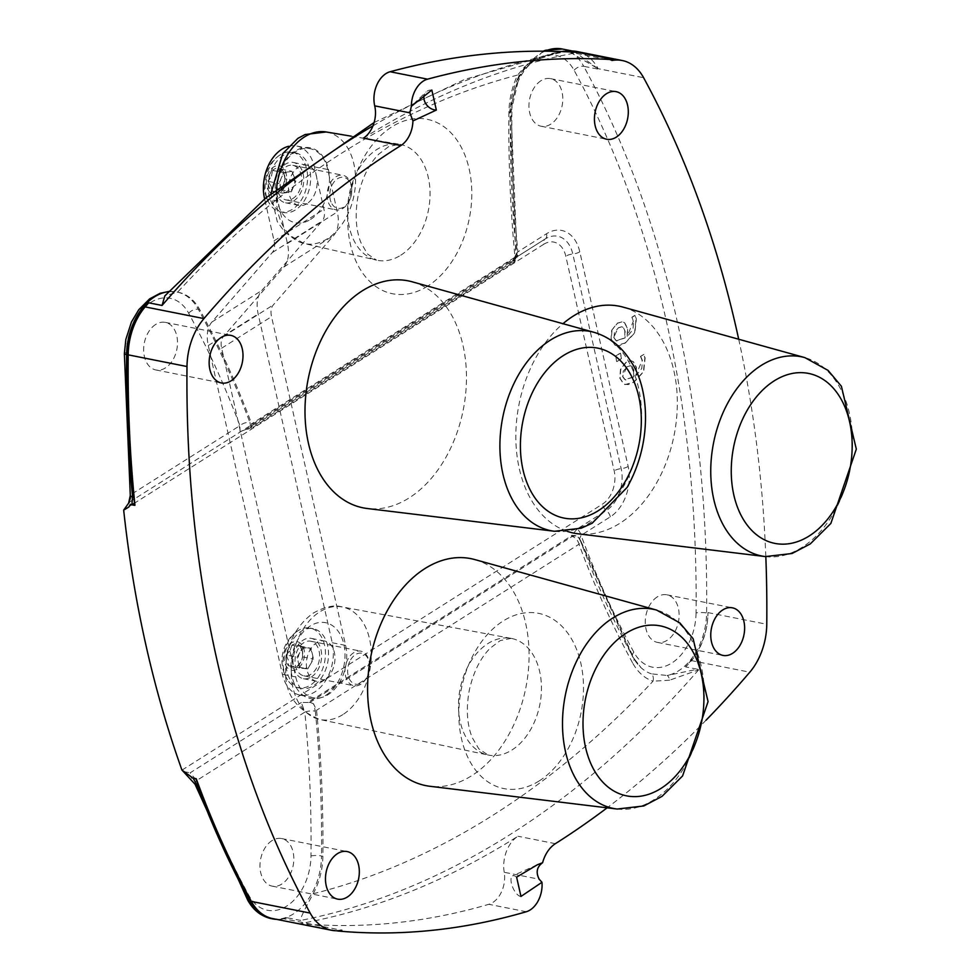 <?xml version="1.0" encoding="UTF-8"?>
<svg xmlns="http://www.w3.org/2000/svg" width="980" height="980" viewBox="0 0 980 980"><rect width="100%" height="100%" fill="white"/><g stroke="black" fill="none" stroke-linecap="round" stroke-linejoin="round"><path stroke-width="0.73" stroke-dasharray="4.9 3.68" d="M706.053 720.202A1006.619 687.801 -78.8 0 1 607.122 807.826M738.7 339.239A1006.619 687.801 -78.8 0 1 765.821 556.628M520.968 896.443A11.197 4.643 65.9 0 1 512.589 887.035A11.197 4.643 65.9 0 1 512.65 875.826A11.197 4.643 65.9 0 1 516.619 877.149M504.222 872.286A28.677 19.6 -78.8 0 1 517.942 836.246A1006.619 687.801 -78.8 0 1 304.388 922.842A1006.619 687.801 -78.8 0 1 300.444 923.577A1007.795 688.597 101.2 0 0 488.849 904.307A24.059 16.44 101.2 0 0 504.222 872.286L539.208 879.232M431.825 90.038A11.197 8.6 -134.1 0 0 426.031 91.998A11.197 8.6 -134.1 0 0 424.156 95.207M336.667 930.767L300.444 923.577M272.685 918.591A55.983 38.257 101.2 0 0 283 918.603L341.812 930.277M363.409 138.143A1006.619 687.801 -78.8 0 1 574.525 53.079A1006.619 687.801 -78.8 0 1 578.139 52.418M568.241 51.83L611.949 60.515M283 918.603A1006.619 687.801 101.2 0 0 287.275 917.782A56.301 38.465 -78.8 0 1 276.666 919.375M195.032 784.208A7.46 3.663 159.5 0 1 196.674 780.533A999.159 682.692 101.2 0 0 248.798 895.279A48.841 33.369 101.2 0 0 286.76 906.047A48.841 33.369 101.2 0 0 310.991 855.92A1000.384 683.538 101.2 0 0 304.817 712.129A7.46 2.205 174.4 0 1 315.327 711.137L313.514 703.763L316.552 710.255A1007.857 688.634 101.2 0 1 322.873 856.263A56.301 38.465 101.2 0 1 313.184 893.736C303.629 911.216 299.451 920.11 300.639 920.428L287.275 917.782M697.417 669.23L698.581 669.867L669.659 680.181A7.46 2.842 -94.7 0 0 667.196 675.49L697.417 669.23L685.522 666.865A1006.619 687.801 101.2 0 0 690.986 660.52A55.983 38.257 101.2 0 0 707.952 612.598A1006.619 687.801 -78.8 0 1 707.94 613.26A56.301 38.465 -78.8 0 1 685.522 666.865M611.961 330.321L611.299 339.276L615.22 345.217L619.458 345.622L625.265 343.061L634.869 332.808L636.339 318.953L635.15 315.376L631.929 317.41L633.582 321.379L633.007 329.427L627.457 336.422L627.629 328.361L624.701 322.824L622.655 321.82L617.51 323.216L611.692 330.272L611.03 339.227L614.95 345.156L616.285 345.609L624.995 343.012L634.599 332.759L636.069 318.904L634.881 315.327L631.659 317.361L633.325 321.318L627.2 336.361L627.359 328.3L624.432 322.763L622.386 321.771L617.253 323.167L611.692 330.272M614.019 337.524L614.472 332.245L618.404 327.859L621.994 326.805L623.255 327.381L625.093 331.118L625.056 337.941L616.371 340.795L613.75 337.475L618.135 327.81L621.724 326.757L622.986 327.332L624.824 331.056L624.787 337.88L616.101 340.746L613.75 337.475M617.082 341.028L616.101 340.746L617.082 341.028M616.922 361.559L621.688 358.533L620.475 353.18L615.71 356.193L616.653 361.498L621.418 358.484L620.218 353.119L615.44 356.144L616.653 361.498M640.455 356.34L642.108 360.309L635.983 375.352L636.155 367.292L633.215 361.755L631.169 360.75L626.036 362.159L620.475 369.252L619.813 378.207L623.746 384.148L625.081 384.601L633.791 381.992L643.395 371.751L644.865 357.884L643.664 354.307L640.491 356.536M640.761 356.585L642.378 360.358L641.79 368.419L636.253 375.401L636.424 367.341L633.484 361.804L631.439 360.812L626.306 362.208L620.744 369.313L620.083 378.268L624.003 384.197L628.241 384.613L634.048 382.053L643.652 371.8L645.134 357.933L643.664 354.307M643.933 354.368L640.712 356.401M626.918 366.79L630.508 365.748L631.782 366.312L633.607 370.048L633.582 376.871L624.897 379.738L622.545 376.455L626.918 366.79L629.883 365.76L631.782 366.312M632.039 366.373L633.876 370.097L633.582 376.871M633.84 376.92L625.167 379.787L622.802 376.516L623.255 371.236L627.188 366.839M625.167 379.787L625.865 380.02L625.167 379.787M540.972 80.728A24.267 16.574 101.2 0 0 528.943 106.11A24.267 16.574 101.2 0 0 541.144 126.236A24.267 16.574 101.2 0 0 562.128 105.669A24.267 16.574 101.2 0 0 550.601 78.645A24.267 16.574 101.2 0 0 540.972 80.728M657.298 596.894A24.267 16.574 101.2 0 0 645.269 622.276A24.267 16.574 101.2 0 0 657.47 642.414A24.267 16.574 101.2 0 0 678.454 621.847A24.267 16.574 101.2 0 0 666.927 594.823A24.267 16.574 101.2 0 0 657.298 596.894M669.659 680.181L653.035 681.198A7.46 5.427 -71.9 0 0 651.418 673.836L667.196 675.49A56.301 38.465 -78.8 0 0 706.605 612.99A7.46 1.433 -179.4 0 0 696.057 612.904A999.159 682.692 101.2 0 0 574.084 70.266A48.841 33.369 101.2 0 0 536.134 59.437A48.841 33.369 101.2 0 0 511.891 109.564A1000.384 683.538 101.2 0 0 517.857 251.872L546.522 233.742A38.245 26.129 -78.8 0 1 579.793 251.811L628.155 466.431A38.245 26.129 -78.8 0 1 610.32 516.827L581.079 535.325A7.46 4.569 -122.3 0 0 577.098 529.004L606.351 510.507A31.777 21.707 101.2 0 0 621.161 468.636L572.798 254.004A31.777 21.707 101.2 0 0 545.272 238.924A31.777 21.707 101.2 0 0 545.162 238.998L516.485 257.127A7.46 4.569 -122.3 0 0 516.497 257.115A7.46 4.569 -122.3 0 0 517.857 251.872L516.068 254.249A7.46 6.713 -39.9 0 1 510.421 262.162A14.847 5.905 -12.7 0 0 511.144 262.824A7.46 6.456 125.5 0 0 516.436 254.641A7.313 3.553 159.9 0 1 516.068 254.249L513.888 258.818L545.174 238.985A7.46 4.569 57.7 0 1 545.162 238.998L545.137 238.998A7.46 4.569 57.7 0 1 545.162 238.998A7.46 4.569 57.7 0 0 546.522 233.742M597.837 68.674A7.46 0.931 -46.4 0 0 597.898 68.625L573.815 51.303L570.054 50.813M573.802 51.303L567.775 50.862L597.898 68.625A18.657 10.535 -28.6 0 1 598.143 68.674A1006.619 687.801 -78.8 0 1 598.437 69.213L583.737 66.297A1006.619 687.801 -78.8 0 1 706.605 612.99L707.94 613.26M561.332 51.536L530.584 61.74A7.46 1.482 -123.5 0 0 531.956 62.328A7.46 1.482 -123.5 0 0 532.103 61.446L556.579 52.675L562.545 51.585M544.892 51.193A56.301 38.465 -78.8 0 0 530.584 61.74L524.006 68.318L518.151 77.641A7.46 1.923 -154.4 0 0 519.008 77.224A7.46 1.923 -154.4 0 0 517.624 75.056L524.325 67.106L532.103 61.446M516.485 257.127L510.421 262.162L246.115 429.363L251.137 428.481L251.639 423.789A1007.857 688.634 101.2 0 0 199.675 309.545A56.301 38.465 101.2 0 0 178.225 292.273A56.301 38.465 101.2 0 0 177.613 292.15L164.836 295.887M313.514 703.763L310.011 702.317L307.99 702.476L571.438 535.827A7.46 6.713 -39.9 0 1 578.678 537.726A7.46 6.713 -39.9 0 1 578.69 537.738A7.46 6.713 -39.9 0 1 579.682 539.441A7.326 2.23 -6.1 0 0 580.025 539.711A7.46 6.456 125.5 0 0 578.004 537.089A7.46 6.456 125.5 0 0 577.98 537.077A7.46 6.456 125.5 0 0 572.161 536.489A14.859 5.905 167.3 0 1 571.438 535.827L577.098 529.004M696.057 612.904A48.841 33.369 101.2 0 1 671.79 663.019A48.841 33.369 101.2 0 1 633.84 652.166A1000.384 683.538 101.2 0 1 581.079 535.325L579.45 539.049L632.627 656.796A7.46 4.214 -28.5 0 0 633.202 657.494A55.762 38.098 101.2 0 0 641.116 667.76A55.762 38.098 101.2 0 0 651.418 673.836M248.136 429.191L511.144 262.824A7.46 4.569 -122.3 0 0 513.63 262.444L251.137 428.481M181.998 770.109L602.369 504.185A25.309 17.297 101.2 0 0 614.178 470.841L565.803 256.209A25.309 17.297 101.2 0 0 543.79 244.253A7.46 4.569 57.7 0 1 545.137 238.998L128.76 502.544M241.141 431.31L246.115 429.363M307.99 702.476L301.326 702.513L304.817 712.129L196.674 780.533L190.132 772.853L301.326 702.513M183.885 771.603L190.132 772.84M240.051 432.058L239.904 425.651A7.46 3.663 159.4 0 1 249.925 422.527L251.101 428.468M129.409 502.03L132.374 493.675L239.904 425.651A1000.384 683.538 101.2 0 0 188.687 313.245A48.841 33.369 101.2 0 0 150.736 302.453A48.841 33.369 101.2 0 0 126.494 352.567A999.159 682.692 101.2 0 0 132.374 493.675A7.46 2.193 -5.5 0 0 130.291 495.427L130.303 495.513M130.328 504.32L134.946 505.239M272.011 840.62A24.267 16.574 101.2 0 0 259.97 866.002A24.267 16.574 101.2 0 0 272.183 886.141A24.267 16.574 101.2 0 0 293.167 865.573A24.267 16.574 101.2 0 0 281.628 838.549A24.267 16.574 101.2 0 0 272.011 840.62M155.685 324.454A24.267 16.574 101.2 0 0 143.644 349.836A24.267 16.574 101.2 0 0 155.857 369.962A24.267 16.574 101.2 0 0 176.841 349.395A24.267 16.574 101.2 0 0 165.302 322.371A24.267 16.574 101.2 0 0 155.685 324.454M311.456 676.898A20.531 14.026 101.2 0 0 321.636 655.424A20.531 14.026 101.2 0 0 311.309 638.384A20.531 14.026 101.2 0 0 293.559 655.792A20.531 14.026 101.2 0 0 303.31 678.662A20.531 14.026 101.2 0 0 311.456 676.898M324.821 679.544A20.531 14.026 -78.8 0 1 316.675 681.308A20.531 14.026 -78.8 0 1 306.924 658.438A20.531 14.026 -78.8 0 1 324.674 641.043A20.531 14.026 -78.8 0 1 335.001 658.07A20.531 14.026 -78.8 0 1 324.821 679.544M288.536 146.302A37.326 25.505 -78.8 0 1 296.707 146.02A37.326 25.505 -78.8 0 1 314.384 166.857L323.939 209.291A18.657 11.429 57.7 0 1 322.138 221.051L261.783 290.484A37.326 22.859 -122.3 0 0 258.169 313.992L332.245 642.745A37.326 25.505 -78.8 0 1 325.826 680.353A37.326 25.505 -78.8 0 1 300.039 695.126A37.326 25.505 -78.8 0 1 282.375 674.301L208.287 345.548A37.326 22.859 57.7 0 1 211.9 322.028L272.256 252.595A18.657 11.429 -122.3 0 0 274.069 240.835L264.625 198.916M295.74 676.947A37.326 25.505 101.2 0 0 313.404 697.785A37.326 25.505 101.2 0 0 339.19 683.011A37.326 25.505 101.2 0 0 345.622 645.404L271.534 316.65A18.657 11.429 57.7 0 1 273.334 304.89L333.69 235.457A37.326 22.859 -122.3 0 0 337.304 211.95L327.749 169.516A37.326 25.505 101.2 0 0 310.072 148.678A37.326 25.505 101.2 0 0 284.298 163.452A37.326 25.505 101.2 0 0 277.867 201.059L287.434 243.493A37.326 22.859 57.7 0 1 283.82 267.013L223.464 336.446A18.657 11.429 -122.3 0 0 221.652 348.194L295.74 676.947L282.375 674.301M293.584 201.01A20.531 14.026 101.2 0 0 303.776 179.536A20.531 14.026 101.2 0 0 293.437 162.496A20.531 14.026 101.2 0 0 275.686 179.904A20.531 14.026 101.2 0 0 285.45 202.774A20.531 14.026 101.2 0 0 293.584 201.01M306.948 203.668A20.531 14.026 -78.8 0 1 298.814 205.42A20.531 14.026 -78.8 0 1 289.051 182.562A20.531 14.026 -78.8 0 1 306.801 165.155A20.531 14.026 -78.8 0 1 317.14 182.182A20.531 14.026 -78.8 0 1 306.948 203.668M348.329 658.499A17.64 12.054 101.2 0 0 353.866 685.743A17.64 12.054 101.2 0 0 367.157 676.739A17.64 12.054 101.2 0 0 369.57 664.538A17.64 12.054 101.2 0 0 360.738 651.149A17.64 12.054 101.2 0 0 348.329 658.499M350.62 659.822A15.766 10.78 -78.8 0 1 362.294 653.378A15.766 10.78 -78.8 0 1 369.607 665.224A15.766 10.78 -78.8 0 1 367.451 676.127A15.766 10.78 -78.8 0 1 351.563 682.007A15.766 10.78 -78.8 0 1 350.62 659.822M298.337 648.576A17.64 12.054 101.2 0 0 303.874 675.82A17.64 12.054 101.2 0 0 319.137 660.863A17.64 12.054 101.2 0 0 310.746 641.226A17.64 12.054 101.2 0 0 298.337 648.576M296.781 666.743A12.066 8.244 101.2 0 0 301.093 661.623A12.066 8.244 101.2 0 0 302.55 656.931L300.823 662.076L296.781 666.743L288.586 665.763A12.066 8.244 101.2 0 0 296.781 666.743L307.745 668.923L310.623 664.011A10.449 7.142 101.2 0 0 312.289 653.709A10.449 7.142 101.2 0 0 306.973 647.817A10.449 7.142 101.2 0 0 299.99 652.227A10.449 7.142 101.2 0 0 298.324 662.541A10.449 7.142 101.2 0 0 303.641 668.433A10.449 7.142 101.2 0 0 310.623 664.011L313.502 659.111L311.077 648.307L302.869 647.327L299.99 652.227L297.112 657.139L299.537 667.944L307.745 668.923M302.489 651.761L302.55 656.931A12.066 8.244 101.2 0 0 302.747 653.28A12.066 8.244 101.2 0 0 300.113 646.126L302.489 651.761M297.173 645.869L300.113 646.126A12.066 8.244 101.2 0 0 291.918 645.146L297.173 645.869M290.19 650.279L291.918 645.146A12.066 8.244 101.2 0 0 286.148 654.958L290.19 650.279M286.148 654.958A12.066 8.244 101.2 0 0 288.586 665.763L288.524 660.594L286.148 654.958L297.112 657.139M291.918 645.146L302.869 647.327M300.113 646.126L311.077 648.307M302.55 656.931L313.502 659.111M288.586 665.763L299.537 667.944M288.757 640.761A30.417 20.788 101.2 0 0 287.557 679.814A30.417 20.788 101.2 0 0 298.312 687.752A30.417 20.788 101.2 0 0 324.625 661.953A30.417 20.788 101.2 0 0 310.158 628.07A30.417 20.788 101.2 0 0 297.185 631.292A30.417 20.788 101.2 0 0 288.757 640.761M286.944 647.743A14.553 9.947 101.2 0 0 292.028 670.308A14.553 9.947 101.2 0 0 304.07 649.789A14.553 9.947 101.2 0 0 286.944 647.743M291.832 641.373A30.417 20.788 101.2 0 0 301.387 688.364A30.417 20.788 101.2 0 0 327.7 662.566A30.417 20.788 101.2 0 0 313.233 628.682A30.417 20.788 101.2 0 0 291.832 641.373M328.533 202.86A17.64 12.054 101.2 0 0 335.993 209.855A17.64 12.054 101.2 0 0 349.284 200.851A17.64 12.054 101.2 0 0 351.71 188.65A17.64 12.054 101.2 0 0 342.865 175.261A17.64 12.054 101.2 0 0 329.905 183.628A17.64 12.054 101.2 0 0 328.533 202.86M331.02 202.039A15.766 10.78 -78.8 0 1 337.72 178.63A15.766 10.78 -78.8 0 1 351.747 189.336A15.766 10.78 -78.8 0 1 349.578 200.239A15.766 10.78 -78.8 0 1 331.02 202.039M278.541 192.938A17.64 12.054 101.2 0 0 286.013 199.932A17.64 12.054 101.2 0 0 301.264 184.987A17.64 12.054 101.2 0 0 292.873 165.338A17.64 12.054 101.2 0 0 279.913 173.705A17.64 12.054 101.2 0 0 278.541 192.938M284.874 177.392L284.898 178.776A12.066 8.244 101.2 0 0 284.874 177.392A12.066 8.244 101.2 0 0 280.978 169.136L284.09 174.183L284.898 178.776L283.22 185.735A12.066 8.244 101.2 0 0 284.898 178.776L295.85 180.945L293.902 176.131A10.449 7.142 101.2 0 0 287.728 171.953A10.449 7.142 101.2 0 0 281.272 178.054A10.449 7.142 101.2 0 0 280.978 188.344A10.449 7.142 101.2 0 0 287.152 192.521A10.449 7.142 101.2 0 0 293.608 186.421A10.449 7.142 101.2 0 0 293.902 176.131L291.942 171.304L283.526 172.59L279.018 183.517L282.938 193.17L291.354 191.884L295.85 180.945M277.928 170.006L280.978 169.136A12.066 8.244 101.2 0 0 272.562 170.422L277.928 170.006M271.472 176.118L272.562 170.422A12.066 8.244 101.2 0 0 268.067 181.349L271.472 176.118M283.796 184.473L280.39 189.704A12.066 8.244 101.2 0 0 283.22 185.735M271.178 186.396L268.067 181.349A12.066 8.244 101.2 0 0 271.975 190.99L271.178 186.396M271.975 190.99A12.066 8.244 101.2 0 0 280.39 189.704L271.975 190.99L282.938 193.17M268.067 181.349L279.018 183.517M272.562 170.422L283.526 172.59M280.978 169.136L291.942 171.304M280.39 189.704L291.354 191.884M267.577 199.798A30.417 20.788 101.2 0 0 269.671 203.914A30.417 20.788 101.2 0 0 280.452 211.864A30.417 20.788 101.2 0 0 306.752 186.078A30.417 20.788 101.2 0 0 292.297 152.182A30.417 20.788 101.2 0 0 279.312 155.404A30.417 20.788 101.2 0 0 267.577 199.798M267.479 188.564A14.553 9.947 101.2 0 0 285.07 185.882A14.553 9.947 101.2 0 0 276.887 165.73A14.553 9.947 101.2 0 0 267.479 188.564M270.651 200.41A30.417 20.788 101.2 0 0 283.514 212.476A30.417 20.788 101.2 0 0 309.827 186.678A30.417 20.788 101.2 0 0 295.372 152.794A30.417 20.788 101.2 0 0 273.004 167.225A30.417 20.788 101.2 0 0 270.651 200.41M567.298 531.368A115.713 79.062 -78.8 0 1 519.278 468.575A115.713 79.062 -78.8 0 1 562.973 323.694M623.06 307.12A115.713 79.062 -78.8 0 1 674.13 435.071A115.713 79.062 -78.8 0 1 578.065 533.806M412.213 281.811A115.713 79.062 -78.8 0 1 444.602 459.62A115.713 79.062 -78.8 0 1 367.206 508.51M474.81 559.58A115.713 79.062 -78.8 0 1 525.88 687.531A115.713 79.062 -78.8 0 1 429.804 786.266M325.813 695.286A38.698 26.448 101.2 0 0 336.495 629.16A38.698 26.448 101.2 0 0 291.709 657.482A38.698 26.448 101.2 0 0 325.813 695.286M310.513 219.471A38.196 26.093 101.2 0 0 321.06 154.215A38.196 26.093 101.2 0 0 276.862 182.17A38.196 26.093 101.2 0 0 310.513 219.471M543.79 244.253L134.493 503.157M132.092 504.676L123.688 509.992M555.366 843.682L517.942 836.246M526.272 911.743L488.849 904.307M698.581 669.867A1006.619 687.801 -78.8 0 1 300.639 920.428M690.986 660.52L749.798 672.194M372.976 125.869A1006.619 687.801 -78.8 0 1 565.387 51.707M313.184 893.736A987.963 675.048 101.2 0 0 653.035 681.198A62.683 42.826 -78.8 0 1 632.553 662.811A7.46 4.214 -28.5 0 0 633.766 658.192A7.46 4.214 -28.5 0 0 633.202 657.494A1007.305 688.266 101.2 0 1 580.025 539.711A7.46 3.638 159.7 0 1 580.662 540.58A7.46 3.638 159.7 0 1 579.009 544.231A7.46 4.569 -122.3 0 0 572.161 536.489L310.011 702.317M524.006 68.318A7.46 1.139 -138.2 0 0 524.864 68.428A7.46 1.139 -138.2 0 0 524.325 67.106M518.151 77.641A55.762 38.098 101.2 0 0 510.396 111.132A7.46 1.446 -179.4 0 1 511.033 111.72A7.46 1.446 -179.4 0 1 508.914 112.7A62.683 42.826 -78.8 0 1 517.624 75.056A987.963 675.048 101.2 0 0 177.613 292.15M511.891 109.564A7.46 1.446 0.6 0 0 509.772 110.544A7.46 1.446 0.6 0 0 510.396 111.132A1007.305 688.266 101.2 0 0 516.436 254.641A7.46 2.193 174.5 0 1 517.073 255.425A7.46 2.193 174.5 0 1 514.99 257.201A1014.227 692.995 -78.8 0 1 508.914 112.7M556.579 52.675C550.674 53.226 542.467 56.436 531.956 62.328L524.864 68.428L519.008 77.224L511.033 111.72L517.073 255.425A7.46 7.46 0 0 1 513.63 262.444A7.46 4.569 -122.3 0 0 514.99 257.201L251.639 423.789M579.793 251.811A7.46 2.965 167.3 0 1 572.798 254.004A7.46 2.965 167.3 0 0 565.803 256.209M628.155 466.431A7.46 2.965 167.3 0 1 621.161 468.636A7.46 2.965 167.3 0 0 614.178 470.841M610.32 516.827A7.46 4.569 -122.3 0 0 606.351 510.507A7.46 4.569 -122.3 0 1 602.369 504.185M632.553 662.811A1014.227 692.995 -78.8 0 1 579.009 544.231L316.552 710.255M562.275 49A56.301 38.465 -78.8 0 1 583.737 66.297A7.46 4.214 151.5 0 0 574.084 70.266M576.828 51.499A55.983 38.257 -78.8 0 1 598.143 68.674L643.591 77.69M427.672 286.123A88.935 60.772 -78.8 0 1 349.309 199.258A88.935 60.772 -78.8 0 1 452.221 134.162A88.935 60.772 -78.8 0 1 427.672 286.123M188.687 313.245A7.46 4.214 151.4 0 1 198.328 309.276A1007.857 688.634 -78.8 0 1 249.925 422.527M126.494 352.567A7.46 1.446 0.6 0 0 124.374 353.547M168.597 291.673A56.301 38.465 -78.8 0 1 176.89 292.003A56.301 38.465 -78.8 0 1 198.328 309.276L199.675 309.545M248.798 895.279A7.46 4.214 -28.6 0 0 247.597 899.91M310.991 855.92A7.46 1.446 -179.4 0 1 321.538 855.993A56.301 38.465 -78.8 0 1 271.289 918.628M315.327 711.137A1007.857 688.634 -78.8 0 1 321.538 855.993L322.873 856.263M539.184 780.925A89.315 61.03 -78.8 0 1 460.478 693.693A89.315 61.03 -78.8 0 1 563.843 628.315A89.315 61.03 -78.8 0 1 539.184 780.925M400.734 255.241A59.082 40.364 101.2 0 0 430.049 192.852A59.082 40.364 101.2 0 0 399.509 144.268A59.082 40.364 101.2 0 0 349.223 194.506A59.082 40.364 101.2 0 0 376.504 260.141A59.082 40.364 101.2 0 0 400.734 255.241M326.168 131.969A56.852 38.845 -78.8 0 1 355.556 178.728A56.852 38.845 -78.8 0 1 327.357 238.777A56.852 38.845 -78.8 0 1 304.033 243.481A56.852 38.845 -78.8 0 1 276.507 189.214M511.964 749.982A59.462 40.621 101.2 0 0 541.462 687.543A59.462 40.621 101.2 0 0 511.217 638.384A59.462 40.621 101.2 0 0 460.122 688.854A59.462 40.621 101.2 0 0 488.065 755.017A59.462 40.621 101.2 0 0 511.964 749.982M342.829 714.616A57.367 39.2 -78.8 0 1 319.762 719.479A57.367 39.2 -78.8 0 1 292.8 655.645A57.367 39.2 -78.8 0 1 342.106 606.938A57.367 39.2 -78.8 0 1 371.285 654.383A57.367 39.2 -78.8 0 1 342.829 714.616M633.84 652.166A7.46 4.214 -28.5 0 0 632.627 656.796L641.116 667.76L633.766 658.192L580.662 540.58A7.46 7.46 0 0 0 578.004 537.089M707.952 612.598L766.764 624.272M332.245 642.745L345.622 645.404M314.384 166.857L327.749 169.516M221.652 348.194L271.534 316.65M265.09 198.524L277.867 201.059M287.434 243.493L337.304 211.95M223.464 336.446L273.334 304.89M283.82 267.013L333.69 235.457M274.069 240.835L323.939 209.291M272.256 252.595L322.138 221.051M211.9 322.028L261.783 290.484M208.287 345.548L258.169 313.992M765.368 556.579A101.553 69.384 101.2 0 0 849.685 469.91A101.553 69.384 101.2 0 0 804.862 357.614M554.509 531.27A101.553 69.384 101.2 0 0 622.435 488.359A101.553 69.384 101.2 0 0 594.003 332.318M617.106 809.039A101.553 69.384 101.2 0 0 701.423 722.37A101.553 69.384 101.2 0 0 656.6 610.075M537.224 864.838L512.65 875.826M413.548 104.064L426.031 91.998M578.678 537.751L577.98 537.089M578.666 537.726L579.45 539.049M543.214 51.181L519.241 74.296L509.772 110.544L515.774 253.673M573.815 51.291L571.646 50.862M374.127 122.525L464.483 79.503L556.615 52.675M168.756 291.501L178.225 292.273M351.257 136.183L399.509 144.268L388.852 146.486L378.795 154.105C368.933 164.125 362.012 178.189 358.031 196.306C354.858 214.204 355.801 229.614 360.885 242.562L367.414 253.906L376.504 260.141L304.033 243.481L285.303 232.824L277.242 221.554L270.86 193.783M511.217 638.384L500.278 640.565L490.074 648.282C480.102 658.438 473.12 672.672 469.138 691.01C466.002 709.091 467.019 724.612 472.213 737.585L478.804 748.842L488.065 755.017L319.762 719.479C295.862 709.581 284.519 693.191 285.707 670.295C285.915 645.759 294.943 626.796 312.816 613.382C324.454 606.706 334.217 604.562 342.106 606.938L511.217 638.384M657.47 642.414L722.971 655.412M666.927 594.823L732.415 607.821M272.183 886.141L337.671 899.138M281.628 838.549L347.116 851.547M155.857 369.962L221.345 382.96M165.302 322.371L230.802 335.368M541.144 126.236L606.645 139.233M550.601 78.645L616.089 91.642M324.674 641.043L311.309 638.384M316.675 681.308L303.31 678.662M313.404 697.785L300.039 695.126M306.801 165.155L293.437 162.496M298.814 205.42L285.45 202.774M310.072 148.678L296.707 146.02M369.607 665.224L369.57 664.538M367.451 676.127L367.157 676.739M303.874 675.82L353.866 685.743M310.746 641.226L360.738 651.149M297.185 631.292A35.831 35.831 0 0 0 287.557 679.814M298.312 687.752L301.387 688.364M310.158 628.07L313.233 628.682M351.747 189.336L351.71 188.65M349.578 200.239L349.284 200.851M286.013 199.932L335.993 209.855M292.873 165.338L342.865 175.261M279.312 155.404A35.831 35.831 0 0 0 269.671 203.901M280.452 211.864L283.514 212.476M292.297 152.182L295.372 152.794"/><path stroke-width="1.47" d="M276.666 919.375A56.301 38.465 -78.8 0 1 272.624 918.897A56.301 38.465 -78.8 0 1 251.186 901.637A1006.619 687.801 -78.8 0 1 196.025 778.867L196.245 778.733A1006.619 687.801 101.2 0 0 251.37 901.416A55.983 38.257 101.2 0 0 272.685 918.591L331.497 930.265A55.983 38.257 -78.8 0 0 341.812 930.277A1006.619 687.801 -78.8 0 1 337.867 931A1007.795 688.597 101.2 0 0 526.272 911.743A24.059 16.44 101.2 0 0 541.977 882.294L520.968 896.443L516.619 877.149L537.224 864.838L542.601 862.706A28.677 19.6 -78.8 0 1 555.366 843.682A1006.619 687.801 -78.8 0 0 607.122 807.826M765.821 556.628A1006.619 687.801 -78.8 0 1 766.764 624.272A55.983 38.257 -78.8 0 1 749.798 672.194A1006.619 687.801 -78.8 0 1 706.053 720.202M411.355 106.281L431.825 90.038L436.345 110.066L412.923 120.944L409.885 112.835L411.355 106.281A24.267 16.574 101.2 0 1 427.55 79.172A1135.71 776.001 101.2 0 1 615.562 59.841A1006.619 687.801 -78.8 0 0 611.949 60.515A55.983 38.257 -78.8 0 1 622.263 60.527A55.983 38.257 -78.8 0 1 643.591 77.69A1006.619 687.801 -78.8 0 1 738.7 339.239M412.923 120.944A24.267 16.574 -78.8 0 1 400.832 145.567L363.409 138.143A24.267 16.574 -78.8 0 0 374.715 105.852A24.267 16.574 101.2 0 1 390.126 71.736A1135.71 776.001 101.2 0 1 578.139 52.418L615.562 59.841M331.497 930.265A55.983 38.257 -78.8 0 1 310.182 913.091A1006.619 687.801 -78.8 0 1 186.996 366.52A55.983 38.257 -78.8 0 1 203.963 318.586A1006.619 687.801 -78.8 0 1 400.832 145.567M732.587 653.329A24.267 16.574 -78.8 0 1 722.971 655.412A24.267 16.574 -78.8 0 1 710.757 635.285A24.267 16.574 -78.8 0 1 722.799 609.903A24.267 16.574 -78.8 0 1 732.415 607.821A24.267 16.574 -78.8 0 1 744.629 627.947A24.267 16.574 -78.8 0 1 732.587 653.329M347.288 897.055A24.267 16.574 -78.8 0 1 337.671 899.138A24.267 16.574 -78.8 0 1 325.47 879.011A24.267 16.574 -78.8 0 1 337.5 853.629A24.267 16.574 -78.8 0 1 347.116 851.547A24.267 16.574 -78.8 0 1 359.329 871.673A24.267 16.574 -78.8 0 1 347.288 897.055M230.962 380.889A24.267 16.574 -78.8 0 1 221.345 382.96A24.267 16.574 -78.8 0 1 209.144 362.833A24.267 16.574 -78.8 0 1 221.174 337.451A24.267 16.574 -78.8 0 1 230.802 335.368A24.267 16.574 -78.8 0 1 243.003 355.507A24.267 16.574 -78.8 0 1 230.962 380.889M616.261 137.163A24.267 16.574 -78.8 0 1 606.645 139.233A24.267 16.574 -78.8 0 1 594.431 119.107A24.267 16.574 -78.8 0 1 606.473 93.725A24.267 16.574 -78.8 0 1 616.089 91.642A24.267 16.574 -78.8 0 1 628.303 111.781A24.267 16.574 -78.8 0 1 616.261 137.163M129.421 502.042L123.676 510.115A1006.619 687.801 101.2 0 0 181.925 770.023L195.032 784.221A7.46 3.663 159.5 0 0 197.335 785.776L193.183 778.304L181.937 770.023M542.601 862.706C536.795 866.933 535.668 872.445 539.208 879.232L541.977 882.294M424.156 95.207A11.197 8.6 -134.1 0 0 436.345 110.066M337.867 931L336.667 930.767M148.678 302.808A1006.619 687.801 101.2 0 0 145.15 306.911A55.983 38.257 101.2 0 0 128.196 354.846A1006.619 687.801 101.2 0 0 134.946 505.239L134.726 505.374A1006.619 687.801 -78.8 0 1 127.976 354.87A56.301 38.465 -78.8 0 1 148.678 302.808L162.055 305.454L164.836 295.887L265.543 198.156L374.127 122.525M562.545 51.585L567.775 50.862L576.828 51.499L622.263 60.527M570.054 50.813L561.332 51.536M128.748 502.532L130.291 495.427A7.46 2.193 -5.5 0 0 132.557 496.762A1006.619 687.801 -78.8 0 1 126.641 354.613A56.301 38.465 -78.8 0 1 168.597 291.673M123.676 510.115L128.846 507.028L130.34 504.32L131.871 504.81L132.557 496.762M134.726 505.374L131.871 504.81M196.245 778.733L191.639 777.814M196.025 778.867L193.183 778.304M264.625 198.916L264.502 198.413A37.326 25.505 -78.8 0 1 288.536 146.302M562.973 323.694A115.713 79.062 -78.8 0 1 623.06 307.12L804.862 357.614A101.553 69.384 101.2 0 0 732.538 394.94A101.553 69.384 101.2 0 0 713.771 499.322A101.553 69.384 101.2 0 0 765.368 556.579L792.048 553.504L810.264 543.924L830.844 523.467L856.324 449.134L841.391 386.255L828.112 370.428L804.862 357.614M765.368 556.579L578.065 533.806A115.713 79.062 -78.8 0 1 567.298 531.368M554.509 531.27L367.206 508.51A115.713 79.062 -78.8 0 1 308.186 378.978A115.713 79.062 -78.8 0 1 412.213 281.811L594.003 332.318A101.553 69.384 101.2 0 0 502.703 417.59A101.553 69.384 101.2 0 0 554.509 531.27L581.201 528.208L592.128 523.259L627.139 487.403C653.783 440.032 648.197 386.194 630.899 361.534C621.712 346.651 609.413 336.912 594.003 332.318M617.106 809.039L429.804 786.266A115.713 79.062 -78.8 0 1 369.717 662.639A115.713 79.062 -78.8 0 1 466.774 557.988A115.713 79.062 -78.8 0 1 474.81 559.58L656.6 610.075A101.553 69.384 101.2 0 0 649.544 608.69A101.553 69.384 101.2 0 0 564.37 700.529A101.553 69.384 101.2 0 0 617.106 809.039L643.799 805.964L662.002 796.385L682.595 775.927L708.075 701.594L693.13 638.715L679.851 622.9L656.6 610.075M134.493 503.157L132.092 504.676M409.885 112.835L374.715 105.852M427.55 79.172L390.126 71.736M565.387 51.707A1006.619 687.801 -78.8 0 1 566.501 51.487L568.241 51.83M162.055 305.454A1006.619 687.801 -78.8 0 1 372.976 125.869M145.15 306.911L203.963 318.586M563.084 51.242A7.46 5.182 -100.6 0 0 564.051 51.315A18.657 13.144 -100.7 0 1 566.501 51.487A55.983 38.257 -78.8 0 1 576.828 51.499M544.892 51.193A56.301 38.465 -78.8 0 1 562.275 49L545.603 50.262L543.214 51.181M130.291 495.439L124.374 353.547A7.46 1.446 0.6 0 0 126.641 354.613L127.976 354.87M251.37 901.416L310.182 913.091M128.196 354.846L186.996 366.52M195.032 784.208L247.597 899.91A7.46 4.214 -28.6 0 0 249.851 901.367A1006.619 687.801 -78.8 0 1 197.335 785.776M272.624 918.897L271.289 918.628A56.301 38.465 -78.8 0 1 249.851 901.367L251.186 901.637M276.507 189.214A56.852 38.845 -78.8 0 1 326.168 131.969L351.257 136.183M733.836 495.035A86.644 59.204 -78.8 0 1 805.536 372.939A86.644 59.204 -78.8 0 1 835.805 507.26A86.644 59.204 -78.8 0 1 733.836 495.035M624.958 481.964A86.644 59.204 -78.8 0 1 522.989 469.726A86.644 59.204 -78.8 0 1 594.688 347.643A86.644 59.204 -78.8 0 1 624.958 481.964M657.286 625.399A86.644 59.204 -78.8 0 1 687.556 759.721A86.644 59.204 -78.8 0 1 585.587 747.495A86.644 59.204 -78.8 0 1 657.286 625.399M571.646 50.862L562.275 49M124.374 353.547L125.844 339.411L131.455 322.016L138.78 309.704L149.646 298.863L160.144 293.29L168.756 291.501M271.289 918.628C261.084 916.325 253.183 910.089 247.597 899.91M270.86 193.783L282.706 153.676L297.945 138.327L305.086 134.542L326.168 131.969"/></g></svg>
